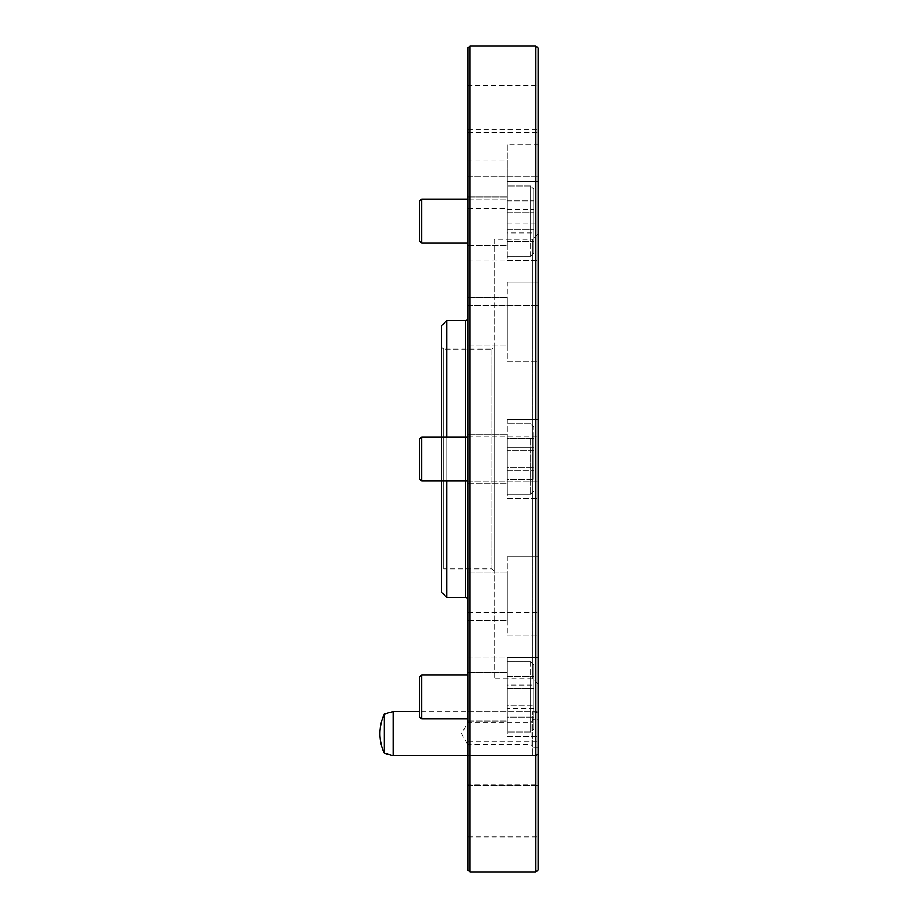 <?xml version="1.0" encoding="UTF-8"?>
<svg xmlns="http://www.w3.org/2000/svg" width="918" height="918" viewBox="0 0 918 918"><rect width="100%" height="100%" fill="white"/><g stroke="black" fill="none" stroke-linecap="round" stroke-linejoin="round"><path stroke-width="0.69" stroke-dasharray="4.59 3.44" d="M467.79 599.626L467.79 318.374L467.79 599.626M467.79 711.691L467.79 755.64L467.79 711.691L538.109 711.691L538.109 755.64L538.109 711.691M538.109 754.229L538.109 713.102L538.109 754.229L532.83 755.64L532.83 711.691L532.83 755.64L467.79 755.64L538.109 755.64M467.79 784.201L467.79 836.941L467.79 784.201L538.109 784.201L538.109 836.941L538.109 784.201M467.79 836.941L538.109 836.941M441.42 480.975L441.42 437.025M446.699 437.025L446.699 480.975M538.109 684.013L532.83 678.735L494.159 678.735L494.159 239.265L532.83 239.265L532.83 678.735L532.83 239.265L538.109 233.987L538.109 684.013L538.109 233.987M467.79 85.236L467.79 129.622L467.79 85.236L538.109 85.236L538.109 129.622L538.109 85.236M467.79 129.622L538.109 129.622M467.79 132.33L538.109 132.33L538.109 176.715L538.109 132.33L538.109 176.715L538.109 132.33L467.79 132.33L467.79 176.715L538.109 176.715L467.79 176.715L467.79 132.33M467.79 261.022L538.109 261.022L538.109 305.407L538.109 261.022L538.109 305.407L538.109 261.022L467.79 261.022L467.79 305.407L538.109 305.407L467.79 305.407L467.79 261.022M467.79 436.807L538.109 436.807L538.109 481.193L538.109 436.807L538.109 481.193L538.109 436.807L467.79 436.807L467.79 481.193L538.109 481.193L467.79 481.193L467.79 436.807M467.79 612.593L538.109 612.593L538.109 656.978L538.109 612.593L538.109 656.978L538.109 612.593L467.79 612.593L467.79 656.978L538.109 656.978L467.79 656.978L467.79 612.593M467.79 741.285L538.109 741.285L538.109 785.67L538.109 741.285L538.109 785.67L538.109 741.285L467.79 741.285L467.79 785.67L538.109 785.67L467.79 785.67L467.79 741.285M507.344 144.78L507.344 223.889L507.344 144.78L538.109 144.78L538.109 223.889L538.109 144.78M507.344 223.889L538.109 223.889M467.79 160.157L467.79 208.501L467.79 160.157L507.344 160.157L507.344 208.501L507.344 160.157M467.79 208.501L507.344 208.501M507.344 181.58L538.109 181.58L538.109 260.678L538.109 181.58L538.109 260.678L538.109 181.58L507.344 181.58L507.344 260.678L538.109 260.678L507.344 260.678L507.344 181.58M467.79 196.957L507.344 196.957L507.344 245.301L507.344 196.957L507.344 245.301L507.344 196.957L467.79 196.957L467.79 245.301L507.344 245.301L467.79 245.301L467.79 196.957M507.344 282.113L538.109 282.113L538.109 361.222L538.109 282.113L538.109 361.222L538.109 282.113L507.344 282.113L507.344 361.222L538.109 361.222L507.344 361.222L507.344 282.113M467.79 297.501L507.344 297.501L507.344 345.834L507.344 297.501L507.344 345.834L507.344 297.501L467.79 297.501L467.79 345.834L507.344 345.834L467.79 345.834L467.79 297.501M507.344 419.446L538.109 419.446L538.109 498.554L538.109 419.446L538.109 498.554L538.109 419.446L507.344 419.446L507.344 498.554L538.109 498.554L507.344 498.554L507.344 419.446M467.79 434.834L507.344 434.834L507.344 483.166L507.344 434.834L507.344 483.166L507.344 434.834L467.79 434.834L467.79 483.166L507.344 483.166L467.79 483.166L467.79 434.834M507.344 556.778L538.109 556.778L538.109 635.887L538.109 556.778L538.109 635.887L538.109 556.778L507.344 556.778L507.344 635.887L538.109 635.887L507.344 635.887L507.344 556.778M467.79 572.166L507.344 572.166L507.344 620.499L507.344 572.166L507.344 620.499L507.344 572.166L467.79 572.166L467.79 620.499L507.344 620.499L467.79 620.499L467.79 572.166M507.344 657.322L538.109 657.322L538.109 736.42L538.109 657.322L538.109 736.42L538.109 657.322L507.344 657.322L507.344 736.42L538.109 736.42L507.344 736.42L507.344 657.322M467.79 672.699L507.344 672.699L507.344 721.043L507.344 672.699L507.344 721.043L507.344 672.699L467.79 672.699L467.79 721.043L507.344 721.043L467.79 721.043L467.79 672.699M494.159 239.265L494.159 678.735M494.159 571.065L491.956 568.862L443.624 568.862L443.624 349.138L491.956 349.138L491.956 568.862L491.956 349.138L494.159 346.935L494.159 571.065L494.159 346.935M441.42 346.935L443.624 349.138L443.624 568.862L441.42 571.065L441.42 346.935L441.42 571.065M538.109 48.092L538.109 869.908M446.699 597.434L446.699 320.566M441.42 325.844L441.42 592.156M535.905 45.9L535.905 872.1M469.982 45.9L469.982 872.1M467.79 48.092L467.79 869.908M419.446 677.094L419.446 716.648L419.446 677.094L419.446 716.648L421.649 718.84L421.649 674.891L421.649 718.84L421.649 674.891L419.446 677.094M533.714 728.8L533.714 664.793L533.714 728.8M507.344 661.878L507.344 732.025L507.344 661.878M507.344 674.994L507.344 718.84L507.344 674.994M533.714 708.662L533.714 676.669L533.714 717.073L533.714 676.669L533.714 708.662L507.344 708.662L507.344 717.073L533.714 717.073L507.344 717.073L507.344 676.669L507.344 717.073L507.344 705.276L533.714 705.276L507.344 705.276L507.344 685.08L533.714 685.08L507.344 685.08L507.344 676.669L533.714 676.669L507.344 676.669L507.344 688.454L533.714 688.454L507.344 688.454L507.344 708.662L533.714 708.662M384.286 714.055L384.286 753.288M393.076 711.691L393.076 755.64M538.109 747.734L532.83 747.734L532.83 719.609L532.83 747.734L531.052 744.659L531.052 722.684L531.052 744.659L467.79 744.659L467.79 722.684L467.79 744.659L461.444 733.666L467.79 722.684L531.052 722.684L532.83 719.609L538.109 719.609L538.109 747.734L538.109 719.609M419.446 447.514L419.446 478.771L419.446 439.229L419.446 478.771L421.649 480.975L421.649 437.025L421.649 480.975L421.649 437.025L419.446 439.229L419.446 447.514M533.714 477.635L533.714 426.916L533.714 477.635M507.344 438.575L507.344 494.159L507.344 438.575M507.344 446.24L507.344 480.975L507.344 446.24M533.714 450.589L533.714 479.207L533.714 438.793L533.714 479.207L533.714 438.793L533.714 450.589L507.344 450.589L507.344 470.796L533.714 470.796L507.344 470.796L507.344 479.207L507.344 438.793L507.344 479.207L533.714 479.207L507.344 479.207L507.344 467.411L533.714 467.411L507.344 467.411L507.344 447.204L533.714 447.204L507.344 447.204L507.344 438.793L533.714 438.793L507.344 438.793L507.344 450.589L533.714 450.589M419.446 229.328L419.446 201.352L419.446 229.328M421.649 199.16L419.446 201.352L419.446 240.906L421.649 243.109L421.649 199.16L421.649 243.109L421.649 199.16L507.344 199.16L507.344 243.109L507.344 199.16L507.344 243.109L507.344 199.16L467.79 199.16M533.714 207.835L533.714 253.207L533.714 207.835M507.344 235.708L507.344 185.975L507.344 235.708M533.714 200.927L533.714 241.331L533.714 200.927L533.714 241.331L533.714 200.927L507.344 200.927L507.344 212.724L533.714 212.724L507.344 212.724L507.344 241.331L507.344 200.927L533.714 200.927M507.344 209.338L533.714 209.338L507.344 209.338L507.344 232.92L533.714 232.92L507.344 232.92L507.344 241.331L533.714 241.331L507.344 241.331L507.344 229.546L533.714 229.546L507.344 229.546L507.344 209.338M533.714 189.2L533.714 253.207L533.714 189.2M507.344 256.122L507.344 185.975L507.344 256.122M533.714 710.165L533.714 664.793L533.714 710.165M507.344 682.292L507.344 732.025L507.344 682.292M507.344 687.766L507.344 718.84L507.344 687.766M465.587 320.566L465.587 597.434M465.587 480.975L465.587 437.025M530.638 661.878L530.638 732.025L530.638 661.878M530.638 438.575L530.638 494.159L530.638 438.575M530.638 235.708L530.638 185.975L530.638 235.708M530.638 256.122L530.638 185.975L530.638 256.122M530.638 682.292L530.638 732.025L530.638 682.292M530.638 661.717L533.714 664.793L530.638 661.717L507.344 661.717L530.638 661.717M421.649 674.891L467.79 674.891M421.649 718.84L467.79 718.84M530.638 732.025L507.344 732.025L530.638 732.025L533.714 728.949L530.638 732.025M538.109 713.102L532.83 711.691L419.446 711.691M530.638 494.159L533.714 491.084L530.638 494.159L507.344 494.159L530.638 494.159M421.649 480.975L467.79 480.975M421.649 437.025L467.79 437.025M530.638 423.841L507.344 423.841L530.638 423.841L533.714 426.916L530.638 423.841M530.638 256.283L533.714 253.207L530.638 256.283L507.344 256.283L530.638 256.283M421.649 243.109L467.79 243.109M530.638 185.975L507.344 185.975L530.638 185.975L533.714 189.051L530.638 185.975"/><path stroke-width="1.38" d="M467.79 318.374A2.192 2.192 0 0 1 465.587 320.566L446.699 320.566L446.699 437.025M467.79 599.626A2.192 2.192 0 0 0 465.587 597.434L446.699 597.434L441.42 592.156L441.42 480.975M441.42 437.025L441.42 325.844L446.699 320.566M446.699 480.975L446.699 597.434M467.79 869.908L467.79 48.092L469.982 45.9L469.982 872.1L467.79 869.908M535.905 45.9L538.109 48.092L538.109 869.908L535.905 872.1L535.905 45.9L469.982 45.9M535.905 872.1L469.982 872.1M421.649 718.84L419.446 716.648L419.446 677.094L421.649 674.891L421.649 718.84L467.79 718.84M384.286 753.253L384.286 714.055A45.992 45.992 0 0 0 384.286 753.288L393.076 755.64L393.076 711.691L419.446 711.691M419.446 478.771L419.446 439.229L421.649 437.025L421.649 480.975L419.446 478.771M419.446 240.906L419.446 201.352L421.649 199.16L421.649 243.109L419.446 240.906M465.587 597.434L465.587 480.975M465.587 437.025L465.587 320.566M467.79 674.891L421.649 674.891M467.79 755.64L393.076 755.64M384.286 714.055L393.076 711.691M467.79 480.975L421.649 480.975M467.79 437.025L421.649 437.025M467.79 243.109L421.649 243.109M467.79 199.16L421.649 199.16"/></g></svg>
